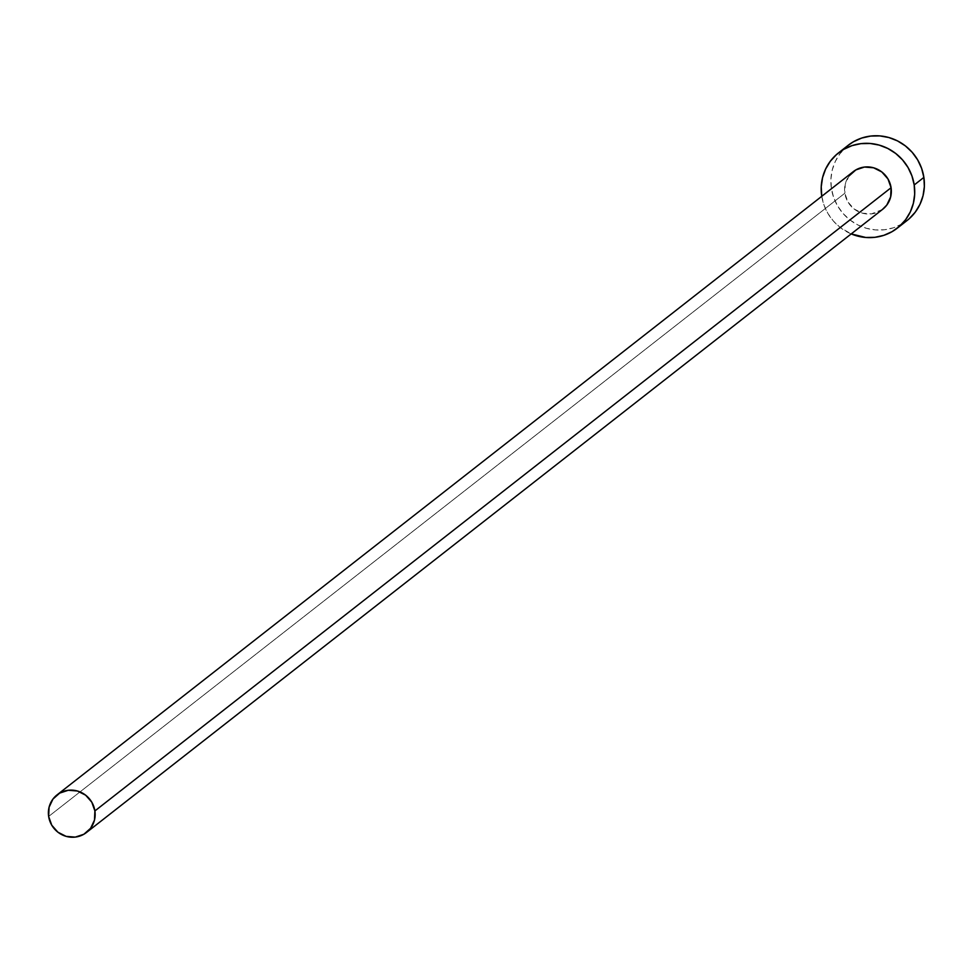 <?xml version="1.0" encoding="UTF-8"?>
<svg xmlns="http://www.w3.org/2000/svg" width="973" height="973" viewBox="0 0 973 973"><rect width="100%" height="100%" fill="white"/><g stroke="black" fill="none" stroke-linecap="round" stroke-linejoin="round"><path stroke-width="0.73" stroke-dasharray="4.87 3.65" d="M853.236 171.674A23.875 23.072 -128.1 0 0 844.844 193.226L48.65 816.444L844.844 193.226L845.257 184.055L849.137 175.858M848.188 145.293A47.762 46.157 -128.1 0 0 831.392 188.409L821.711 195.974L831.392 188.409A47.762 46.157 -128.1 0 0 860.716 226.283A47.762 46.157 -128.1 0 0 907.067 220.518M821.711 195.974L823.973 205.011L827.914 213.488L833.399 221.066L840.21 227.487L851.205 233.909A47.762 46.157 51.9 0 1 821.771 196.303M882.377 209.511L871.455 213.89L862.346 213.16L854.087 208.976L847.933 201.983L844.844 193.226A23.875 23.072 -128.1 0 0 859.5 212.163A23.875 23.072 -128.1 0 0 882.681 209.28M848.055 145.403L839.979 153.685L835.296 161.457L832.231 170.068L830.906 179.166L831.392 188.409L833.642 197.446L837.583 205.911L843.068 213.501L849.879 219.91L857.76 224.909L866.396 228.278L875.469 229.908L884.627 229.737L893.518 227.767L901.789 224.07L909.147 218.791"/><path stroke-width="1.46" d="M849.137 175.858L855.875 169.898L864.462 167.052L873.572 167.782L881.83 171.966L887.984 178.971L891.086 187.716A23.875 23.072 -128.1 0 0 876.418 168.791A23.875 23.072 -128.1 0 0 853.236 171.674L57.054 794.88A23.875 23.072 51.9 0 1 80.224 791.998A23.875 23.072 51.9 0 1 94.892 810.935L891.086 187.716L890.66 196.887L886.78 205.084L882.377 209.511M86.488 832.487L882.681 209.28A23.875 23.072 -128.1 0 0 891.086 187.716L94.892 810.935A23.875 23.072 51.9 0 1 86.488 832.487A23.875 23.072 51.9 0 1 63.318 835.369A23.875 23.072 51.9 0 1 48.65 816.444A23.875 23.072 51.9 0 1 57.054 794.88M897.398 228.083L907.067 220.518A47.762 46.157 -128.1 0 0 923.876 177.402A47.762 46.157 -128.1 0 0 894.54 139.528A47.762 46.157 -128.1 0 0 848.188 145.293L838.519 152.87A47.762 46.157 51.9 0 1 884.871 147.093A47.762 46.157 51.9 0 1 914.206 184.967L923.876 177.402L914.206 184.967A47.762 46.157 51.9 0 1 897.398 228.083A47.762 46.157 51.9 0 1 851.205 233.909L865.8 237.485L874.958 237.303L883.849 235.332L892.119 231.635L899.466 226.356L905.608 219.691L910.302 211.919L913.367 203.308L914.681 194.211L914.206 184.967L911.944 175.943L908.004 167.465L902.518 159.876L895.707 153.466L887.826 148.48L879.191 145.099L870.117 143.469L860.959 143.639L852.068 145.609L843.798 149.307L836.452 154.598L830.31 161.25L825.627 169.034L822.562 177.633L821.236 186.731L821.711 195.974A47.762 46.157 51.9 0 1 838.519 152.87M909.147 218.791L915.277 212.126L919.971 204.342L923.036 195.743L924.35 186.646L923.876 177.402L921.613 168.365L917.673 159.9L912.188 152.311L905.376 145.901L897.507 140.903L888.86 137.534L879.787 135.892L870.628 136.074L861.737 138.044L853.467 141.742L848.055 145.403M48.65 816.444L51.751 825.189L57.894 832.195L66.152 836.379L75.274 837.108L83.848 834.262L90.598 828.303L94.478 820.105L94.892 810.935L91.79 802.178L85.648 795.184L77.39 791L68.268 790.271L59.694 793.104L52.943 799.076L49.076 807.274L48.65 816.444"/></g></svg>
